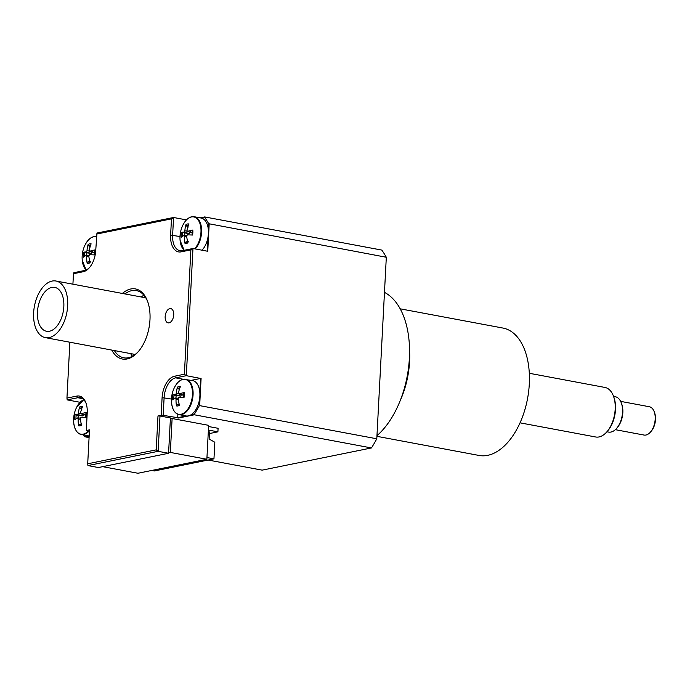 <?xml version="1.0" encoding="UTF-8"?>
<svg xmlns="http://www.w3.org/2000/svg" width="690" height="690" viewBox="0 0 690 690"><rect width="100%" height="100%" fill="white"/><g stroke="black" fill="none" stroke-linecap="round" stroke-linejoin="round"><path stroke-width="1.03" d="M206.948 457.539L213.96 458.85L154.405 470.951L151.757 470.451M213.96 458.85L214.832 442.247L209.148 439.038L209.518 431.974L208.302 431.75M195.218 248.918A18 10.324 -79.4 0 0 201.618 229.925A18 10.324 -79.4 0 0 194.261 216.738L201.075 218.014A18 10.324 100.6 0 0 200.781 217.971L204.697 216.936L381.829 250.09A136.818 78.479 100.6 0 1 386.314 257.258L208.699 223.707L208.371 230.081A18 10.324 100.6 0 1 208.001 237.11L207.259 251.177M191.389 380.319L200.592 378.448L199.85 392.601A18 10.324 100.6 0 1 199.479 399.631L199.151 406.005L199.669 405.634L376.8 438.788A136.818 78.479 100.6 0 1 371.462 447.948L262.157 470.14L208.147 460.032M371.462 447.948L194.33 414.785L194.287 414.336L190.449 415.113A18 10.324 100.6 0 1 186.222 415.975L177.701 417.7L177.882 414.285M170.43 417.942L168.576 453.278L98.377 467.535L87.941 465.577L158.139 451.32L159.994 415.992L170.43 417.942M159.994 415.992L157.984 415.949L156.207 449.863L158.139 451.32L168.576 453.278M156.207 449.863L87.708 463.775L89.484 429.853L86.293 430.508L89.407 431.423M177.701 417.7L163.185 415.346L164.108 397.673A18 10.324 100.6 0 1 175.674 377.853L186.309 375.688L200.592 378.448M209.182 224.095L207.759 251.272L192.976 248.504L182.341 250.66A18 10.324 100.6 0 1 179.952 250.694A18 10.324 100.6 0 1 172.629 235.152L173.552 217.488L186.455 219.903M89.769 267.263A18 10.324 100.6 0 1 84.49 270.532L73.847 272.697L73.468 273.714L83.249 271.731A19.441 11.152 -79.4 0 0 89.372 267.737A19.441 11.152 -79.4 0 0 95.738 250.323L96.971 233.048L173.552 217.488L171.474 218.859L170.62 235.109A19.441 11.152 -79.4 0 0 181.108 251.859L190.888 249.866L192.976 248.504L186.309 375.688L184.377 374.23L174.587 376.223A19.441 11.152 -79.4 0 0 162.098 397.63L161.175 415.294L163.185 415.346M80.083 402.296L67.189 399.881L77.823 397.725A18 10.324 100.6 0 1 80.204 397.699A18 10.324 100.6 0 1 86.164 403.547M190.888 249.866L184.377 374.23M86.293 430.508L87.225 412.836A19.441 11.152 -79.4 0 0 85.965 402.969A19.441 11.152 -79.4 0 0 76.737 396.095L66.947 398.078L69.88 342.231M96.591 234.065L171.474 218.859M72.916 284.185L73.468 273.714M66.947 398.078L67.189 399.881M87.941 465.577L87.708 463.775M199.669 405.634L201.092 378.456M177.968 418.106L194.33 414.785M204.697 216.936L200.195 217.85M208.699 223.707A136.818 78.479 -79.4 0 0 204.62 217.186M186.222 415.975A18 10.324 100.6 0 1 185.929 415.923L179.124 414.647A18 10.324 -79.4 0 0 192.588 398.855A18 10.324 -79.4 0 0 185.748 379.259A18 10.324 -79.4 0 0 183.359 379.293M194.287 414.336A136.818 78.479 -79.4 0 0 199.151 406.005M89.174 435.899A18 10.324 100.6 0 1 88.363 435.847L84.525 436.623L89.07 437.745M157.984 415.949L161.175 415.294M85.034 436.986L89.157 436.149M170.387 418.856L172.112 418.511L208.639 425.342L206.862 459.264L137.94 473.262L102.672 466.656M83.387 434.916A136.818 78.479 -79.4 0 0 84.525 436.623M132.489 356.213A34.207 19.622 100.6 0 1 130.617 353.599M141.217 296.976A34.207 19.622 100.6 0 1 143.908 295.216M173.725 314.873A7.245 4.157 100.6 0 1 168.11 322.868A7.245 4.157 100.6 0 1 165.359 314.985A7.245 4.157 100.6 0 1 170.775 308.62A7.245 4.157 100.6 0 1 173.725 314.873M111.78 350.072A35.647 20.441 -79.4 0 0 138.311 351.624A35.647 20.441 -79.4 0 0 149.98 319.703A35.647 20.441 -79.4 0 0 147.677 301.599A35.647 20.441 -79.4 0 0 122.38 293.448M138.699 351.167A34.207 19.622 100.6 0 1 123.786 357.817A34.207 19.622 100.6 0 1 114.376 350.555M124.976 293.931A34.207 19.622 100.6 0 1 136.37 290.576A34.207 19.622 100.6 0 1 147.876 302.168M199.479 399.631A18 10.324 100.6 0 1 190.449 415.113M174.458 387.487A28.808 28.808 0 0 0 171.569 402.9L171.569 402.9A17.724 10.169 100.6 0 0 182.669 413.733A17.724 10.169 100.6 0 0 192.493 393.421A17.724 10.169 100.6 0 0 182.893 379.474A17.724 10.169 100.6 0 0 174.458 387.487L174.458 387.487C176.933 382.752 179.84 380.018 183.178 379.293L192.553 380.535A18 10.324 100.6 0 1 199.85 392.601M179.15 404.081A7.607 4.364 100.6 0 1 178.908 404.03L177.114 404.685L176.485 405.91A9.902 5.684 -79.4 0 0 179.486 405.306A28.782 20.502 -109.8 0 1 178.124 398.613L178.848 397.362A28.782 0.733 3.5 0 1 184.006 397.561A9.902 5.684 -79.4 0 0 184.264 392.576A28.782 9.815 -177.5 0 0 179.029 393.904L178.753 393.912M175.967 398.052A7.607 4.364 100.6 0 1 176.243 395.491L172.957 394.87A9.902 5.684 -79.4 0 0 172.698 399.855A28.782 6.943 -5.9 0 1 175.424 398.061L175.579 398.027M181.798 394.163L180.659 396.112L176.243 395.491M179.667 389.626L177.96 388.461L177.477 387.125A28.782 23.382 63.1 0 0 176.338 393.343L175.605 394.602A28.782 3.605 -168.3 0 0 172.957 394.87M183.851 395.301L179.029 393.904L178.417 392.921A28.782 21.951 -87.6 0 1 180.47 386.521A9.902 5.684 -79.4 0 0 177.477 387.125M183.902 393.033L184.264 392.576L183.902 393.033M175.424 398.061L176.036 399.036A28.782 24.823 90.1 0 0 176.485 405.91M208.001 237.11A18 10.324 100.6 0 1 202.032 250.194M201.075 218.014A18 10.324 100.6 0 1 208.371 230.081M187.663 241.56A7.607 4.364 100.6 0 1 187.43 241.509L185.627 242.164L185.006 243.389A9.902 5.684 -79.4 0 0 188.008 242.785A28.782 20.502 -109.8 0 1 186.636 236.092L187.37 234.841A28.782 0.733 3.5 0 1 192.527 235.04A9.902 5.684 -79.4 0 0 192.786 230.055A28.782 9.815 -177.5 0 0 187.551 231.383L192.355 232.918M184.48 235.531A7.607 4.364 100.6 0 1 184.765 232.97L181.47 232.349A9.902 5.684 -79.4 0 0 181.211 237.334A28.782 6.943 -5.9 0 1 183.937 235.54L186.645 235.704M190.311 231.642L189.181 233.591L184.765 232.97M188.18 227.114L186.481 225.94L185.989 224.604A28.782 23.382 63.1 0 0 184.851 230.822L184.118 232.082A28.782 3.605 -168.3 0 0 181.47 232.349M192.363 232.78L187.551 231.383L186.938 230.4A28.782 21.951 -87.6 0 1 188.991 224A9.902 5.684 -79.4 0 0 185.989 224.604M192.424 230.512L192.786 230.055L192.424 230.512M183.937 235.54L184.558 236.523A28.782 24.823 90.1 0 0 185.006 243.389M184.196 250.246A18 10.324 -79.4 0 0 184.23 250.28A17.724 10.169 100.6 0 1 180.09 240.379A28.808 28.808 0 0 1 182.971 224.966L182.971 224.966A17.724 10.169 100.6 0 1 191.406 216.953A17.724 10.169 100.6 0 1 200.885 228.148A17.724 10.169 100.6 0 1 194.528 248.788M180.09 240.379L184.135 250.298M86.63 255.412A7.607 4.364 100.6 0 1 86.906 252.842L83.619 252.221A9.902 5.684 -79.4 0 0 83.361 257.206A28.782 6.943 -5.9 0 1 86.086 255.412L88.794 255.576M92.46 251.514L91.33 253.463L86.906 252.842M89.812 261.432A7.607 4.364 100.6 0 1 89.571 261.381L87.777 262.036L87.156 263.269A9.902 5.684 -79.4 0 0 90.157 262.657A28.782 20.502 -109.8 0 1 88.786 255.973L89.519 254.714A28.782 0.733 3.5 0 1 94.668 254.912A9.902 5.684 -79.4 0 0 94.935 249.927A28.782 9.815 -177.5 0 0 89.7 251.255L89.415 251.263M86.086 255.412L86.698 256.395A28.782 24.823 90.1 0 0 87.156 263.269M90.33 246.986L88.622 245.812L88.139 244.476A28.782 23.382 63.1 0 0 87 250.694L86.267 251.954A28.782 3.605 -168.3 0 0 83.619 252.221M94.513 252.652L89.7 251.255L89.088 250.272A28.782 21.951 -87.6 0 1 91.14 243.872A9.902 5.684 -79.4 0 0 88.139 244.476M94.573 250.384L94.935 249.927L94.573 250.384M86.181 269.971A17.724 10.169 100.6 0 1 82.239 260.251L86.112 270.006M82.239 260.251A28.808 28.808 0 0 1 85.12 244.838L85.12 244.838A17.724 10.169 100.6 0 1 96.445 236.929M88.363 435.847A18 10.324 100.6 0 1 88.079 435.795L81.273 434.528A18 10.324 -79.4 0 0 83.654 434.493A18 10.324 -79.4 0 0 88.855 431.319M78.108 417.933A7.607 4.364 100.6 0 1 78.393 415.363L75.106 414.742A9.902 5.684 -79.4 0 0 74.839 419.727A28.782 6.943 -5.9 0 1 77.573 417.933L77.729 417.899M83.947 414.035L82.809 415.984L78.393 415.363M81.291 423.953A7.607 4.364 100.6 0 1 81.058 423.902L79.255 424.557L78.634 425.79A9.902 5.684 -79.4 0 0 81.636 425.178A28.782 20.502 -109.8 0 1 80.264 418.494L80.997 417.234A28.782 0.733 3.5 0 1 86.155 417.433A9.902 5.684 -79.4 0 0 86.414 412.447A28.782 9.815 -177.5 0 0 81.179 413.776L80.903 413.784M77.573 417.933L78.186 418.916A28.782 24.823 90.1 0 0 78.634 425.79M81.808 409.506L80.109 408.333L79.617 406.997A28.782 23.382 63.1 0 0 78.487 413.215L77.754 414.474A28.782 3.605 -168.3 0 0 75.106 414.742M86 415.173L81.179 413.776L80.566 412.793A28.782 21.951 -87.6 0 1 82.619 406.393A9.902 5.684 -79.4 0 0 79.617 406.997M86.052 412.905L86.414 412.447L86.052 412.905M88.156 431.19A17.724 10.169 100.6 0 1 83.214 434.139A17.724 10.169 100.6 0 1 73.718 422.772L73.718 422.772C74.632 429.697 77.142 433.613 81.273 434.528A18 10.324 -79.4 0 1 77.823 432.639M73.718 422.772A28.808 28.808 0 0 1 76.607 407.359L76.607 407.359A17.724 10.169 100.6 0 1 83.792 399.726M208.578 426.524L218.092 428.3L217.902 431.837L208.389 430.051M209.432 433.553L217.902 431.837M168.601 452.778L170.335 452.424L172.112 418.511M170.335 452.424L206.862 459.264M44.798 337.514A28.808 16.526 100.6 0 1 34.5 305.808A28.808 16.526 100.6 0 1 55.95 281.011A28.808 16.526 100.6 0 1 67.663 305.868A28.808 16.526 100.6 0 1 45.35 337.634A28.808 16.526 100.6 0 1 44.798 337.514M46.118 331.174A22.322 12.808 100.6 0 1 38.131 306.593A22.322 12.808 100.6 0 1 54.752 287.385A22.322 12.808 100.6 0 1 63.23 311.682A22.322 12.808 100.6 0 1 46.541 331.269A22.322 12.808 100.6 0 1 46.118 331.174M384.477 292.379A79.212 45.437 100.6 0 1 409.377 358.214A79.212 45.437 100.6 0 1 376.964 435.683M400.183 308.818L502.932 328.052A64.808 37.174 100.6 0 1 529.299 383.976A64.808 37.174 100.6 0 1 479.084 455.46L376.93 436.339M400.114 400.838A64.808 37.174 -79.4 0 0 409.567 361.569A64.808 37.174 -79.4 0 0 409.55 350.408M616.636 428.352L617.421 427.446A16.56 9.496 -79.4 0 0 622.837 412.611A16.56 9.496 -79.4 0 0 621.768 404.202L621.362 403.081A18 10.324 100.6 0 1 622.527 412.223A18 10.324 100.6 0 1 616.636 428.352A18 10.324 100.6 0 1 608.58 432.078L606.933 431.768A25.202 14.456 100.6 0 1 595.66 436.986L520.027 422.832M613.557 396.379L615.204 396.69A18 10.324 100.6 0 1 621.362 403.081M650.472 432.069L651.257 431.164A12.963 7.435 -79.4 0 0 655.5 419.563A12.963 7.435 -79.4 0 0 654.663 412.974L654.258 411.852A14.404 8.263 100.6 0 1 655.19 419.166A14.404 8.263 100.6 0 1 650.472 432.069A14.404 8.263 100.6 0 1 644.029 435.054L615.333 429.68M620.638 401.373L649.333 406.738A14.404 8.263 100.6 0 1 654.258 411.852M615.497 409.584A23.762 13.628 -79.4 0 0 613.962 397.509L613.557 396.388A25.202 14.456 100.6 0 1 615.187 409.187A25.202 14.456 100.6 0 1 606.941 431.768L607.718 430.862A23.762 13.628 -79.4 0 0 615.497 409.584M529.308 373.281L604.932 387.444A25.202 14.456 100.6 0 1 613.557 396.388M386.314 257.258L376.8 438.788M162.098 397.63L171.482 399.053M183.273 379.276L175.674 377.853L174.587 376.223M179.995 236.532L170.62 235.109M76.737 396.095L77.823 397.725L82.421 398.587M182.341 250.66L181.108 251.859M84.49 270.532L83.249 271.731M176.338 393.343L178.477 393.662M175.605 394.602L180.659 396.112M176.036 399.036L178.218 399.424M175.674 412.767A18 10.324 -79.4 0 0 179.124 414.647C175.001 413.741 172.483 409.826 171.569 402.9M179.245 404.461A8.582 4.925 100.6 0 1 179.115 404.521A8.582 4.925 100.6 0 1 177.114 404.685M173.846 398.975A8.582 4.925 100.6 0 1 174.139 395.016M177.96 388.461A8.582 4.925 100.6 0 1 179.943 387.806M184.851 230.822L186.999 231.15M184.118 232.082L189.181 233.591M184.558 236.523L186.74 236.912M182.971 224.966C185.455 220.231 188.361 217.497 191.699 216.772L194.261 216.738A18 10.324 -79.4 0 0 191.88 216.772M187.766 241.94A8.582 4.925 100.6 0 1 187.628 242A8.582 4.925 100.6 0 1 185.627 242.164M182.358 236.454A8.582 4.925 100.6 0 1 182.66 232.496M186.481 225.94A8.582 4.925 100.6 0 1 188.465 225.285M86.698 256.395L88.889 256.784M86.267 251.954L91.33 253.463M87 250.694L89.139 251.022M85.12 244.838C88.475 238.714 92.236 235.971 96.41 236.61L96.453 236.618A18 10.324 -79.4 0 0 96.41 236.61A18 10.324 -79.4 0 0 92.52 237.127M84.508 256.326A8.582 4.925 100.6 0 1 84.801 252.368M88.622 245.812A8.582 4.925 100.6 0 1 90.614 245.166M89.916 261.812A8.582 4.925 100.6 0 1 89.778 261.872A8.582 4.925 100.6 0 1 87.777 262.036M78.186 418.916L80.368 419.304M77.754 414.474L82.809 415.984M78.487 413.215L80.627 413.543M75.995 418.847A8.582 4.925 100.6 0 1 76.288 414.888M80.109 408.333A8.582 4.925 100.6 0 1 82.093 407.678M81.394 424.333A8.582 4.925 100.6 0 1 81.265 424.393A8.582 4.925 100.6 0 1 79.255 424.557M178.779 393.921L183.842 395.439M175.605 398.027L178.124 398.225M183.79 392.877L183.54 397.552M179.754 404.176L179.115 404.521M192.303 230.357L192.062 235.031M188.267 241.655L187.628 242M89.45 251.272L94.504 252.79M94.452 250.229L94.202 254.903M90.416 261.527L89.778 261.872M77.754 417.899L80.273 418.097M80.928 413.793L85.991 415.311M76.607 407.359L83.74 399.665M85.94 412.749L85.689 417.424M81.903 424.048L81.265 424.393M145.78 297.83L55.95 281.011M135.18 354.453L45.35 337.634"/></g></svg>
